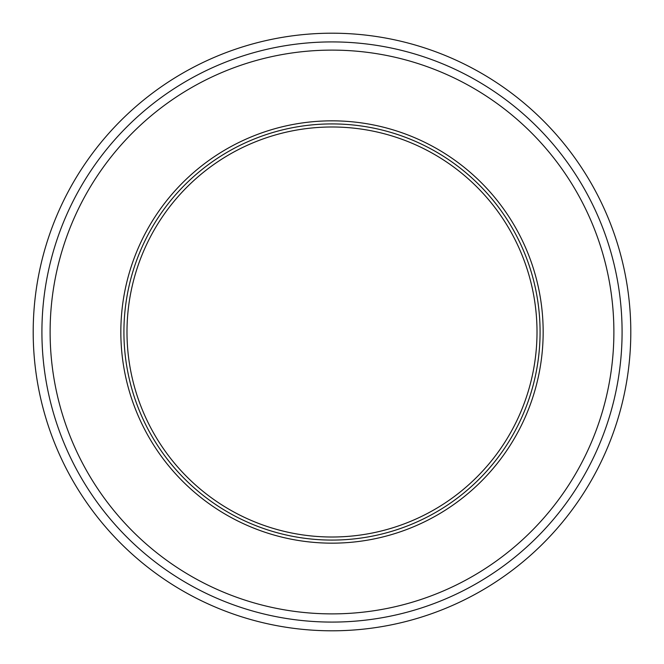 <?xml version="1.0" encoding="UTF-8"?>
<svg xmlns="http://www.w3.org/2000/svg" width="664" height="664" viewBox="0 0 664 664"><rect width="100%" height="100%" fill="white"/><g stroke="black" fill="none" stroke-linecap="round" stroke-linejoin="round"><path stroke-width="1" d="M543.16 332A211.16 211.16 0 0 0 332 120.84A211.16 211.16 0 0 0 120.84 332A211.16 211.16 0 0 0 332 543.16A211.16 211.16 0 0 0 543.16 332M537.01 332A205.01 205.01 0 0 0 332 126.99A205.01 205.01 0 0 0 126.99 332A205.01 205.01 0 0 0 332 537.01A205.01 205.01 0 0 0 537.01 332M50.115 332A281.885 281.885 0 0 0 332 613.885A281.885 281.885 0 0 0 613.885 332A281.885 281.885 0 0 0 332 50.115A281.885 281.885 0 0 0 50.115 332M630.8 332A298.8 298.8 0 0 1 332 630.8A298.8 298.8 0 0 1 33.2 332A298.8 298.8 0 0 1 332 33.2A298.8 298.8 0 0 1 630.8 332A298.8 298.8 0 0 1 332 630.8A298.8 298.8 0 0 1 33.2 332M540.081 332A208.081 208.081 0 0 0 332 123.919A208.081 208.081 0 0 0 123.919 332A208.081 208.081 0 0 0 332 540.081A208.081 208.081 0 0 0 540.081 332M622.085 332A290.085 290.085 0 0 1 332 622.085A290.085 290.085 0 0 1 41.915 332A290.085 290.085 0 0 1 332 41.915A290.085 290.085 0 0 1 622.085 332"/></g></svg>
